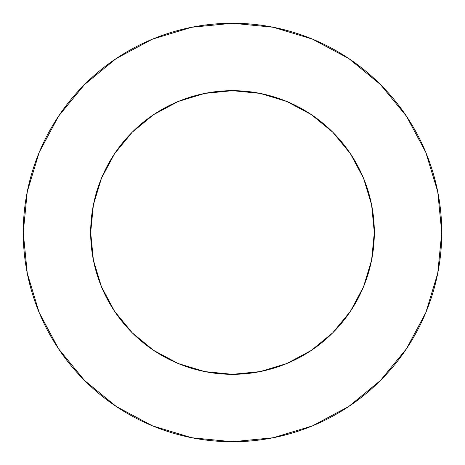<?xml version="1.0" encoding="UTF-8"?>
<svg xmlns="http://www.w3.org/2000/svg" width="465" height="465" viewBox="0 0 465 465"><rect width="100%" height="100%" fill="white"/><g stroke="black" fill="none" stroke-linecap="round" stroke-linejoin="round"><path stroke-width="0.7" d="M374.325 232.5L371.599 204.833L363.531 178.229L350.424 153.706L332.783 132.217L311.294 114.576L286.771 101.469L260.168 93.401L232.5 90.675L204.833 93.401L178.229 101.469L153.706 114.576L132.217 132.217L114.576 153.706L101.469 178.229L93.401 204.833L90.675 232.5L93.401 260.168L101.469 286.771L114.576 311.294L132.217 332.783L153.706 350.424L178.229 363.531L204.833 371.599L232.5 374.325L260.168 371.599L286.771 363.531L311.294 350.424L332.783 332.783L350.424 311.294L363.531 286.771L371.599 260.168L374.325 232.5A141.825 141.825 0 0 1 232.5 374.325A141.825 141.825 0 0 1 90.675 232.5A141.825 141.825 0 0 1 232.5 90.675A141.825 141.825 0 0 1 374.325 232.5L373.116 251.007M441.75 232.5A209.25 209.25 0 0 0 232.5 23.25A209.25 209.25 0 0 0 23.25 232.5A209.25 209.25 0 0 1 232.5 23.25A209.25 209.25 0 0 1 441.75 232.5A209.25 209.25 0 0 1 232.5 441.75A209.25 209.25 0 0 1 23.25 232.5A209.25 209.25 0 0 0 232.5 441.75A209.25 209.25 0 0 0 441.75 232.5L437.728 191.679L425.824 152.421L406.486 116.244L380.463 84.537L348.756 58.514L312.579 39.176L273.321 27.272L232.5 23.25L191.679 27.272L152.421 39.176L116.244 58.514L84.537 84.537L58.514 116.244L39.176 152.421L27.272 191.679L23.25 232.5L27.272 273.321L39.176 312.579L58.514 348.756L84.537 380.463L116.244 406.486L152.421 425.824L191.679 437.728L232.5 441.75L273.321 437.728L312.579 425.824L348.756 406.486L380.463 380.463L406.486 348.756L425.824 312.579L437.728 273.321L441.75 232.5M232.5 374.325L213.993 373.116M90.675 232.5L91.884 213.993M232.5 90.675L251.007 91.884M406.486 116.244L380.463 84.537L348.808 58.555M116.244 58.514L84.537 84.537L58.555 116.192M58.514 348.756L84.537 380.463L116.192 406.445M348.756 406.486L380.463 380.463L406.445 348.808"/></g></svg>
